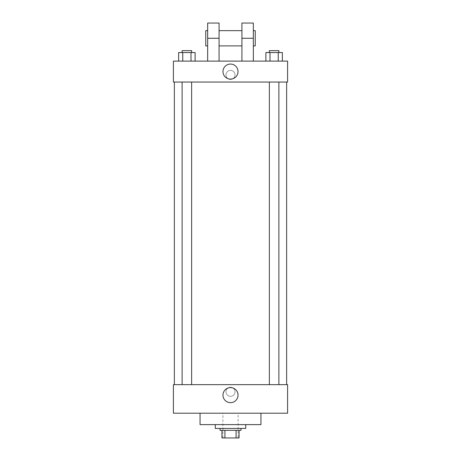 <?xml version="1.0" encoding="UTF-8"?>
<svg xmlns="http://www.w3.org/2000/svg" width="461" height="461" viewBox="0 0 461 461"><rect width="100%" height="100%" fill="white"/><g stroke="black" fill="none" stroke-linecap="round" stroke-linejoin="round"><path stroke-width="0.35" stroke-dasharray="2.31 1.73" d="M238.112 413.206L222.888 413.206L238.112 413.206L238.112 437.95L222.888 437.95L238.112 437.95M224.916 437.95L221.937 437.95L221.937 430.338L224.916 430.338L224.916 437.95L239.063 437.95M236.084 430.338L224.916 430.338L236.084 430.338L236.084 437.95M224.916 430.338L221.937 430.338M220.03 430.338L240.97 430.338M230.5 428.436L220.03 428.436L230.5 428.436M245.725 428.436L215.275 428.436M245.725 424.627L215.275 424.627L245.725 424.627M260.949 413.206L260.949 424.627L200.051 424.627L200.051 413.206L260.949 413.206L200.051 413.206M173.405 413.206L287.595 413.206L287.595 384.658L173.405 384.658L173.405 413.206M230.5 387.275A4.518 4.518 0 0 0 226.587 394.057A4.518 4.518 0 0 0 234.413 394.057A4.518 4.518 0 0 0 230.5 387.275A4.518 4.518 0 0 1 234.413 394.057A4.518 4.518 0 0 1 226.587 394.057A4.518 4.518 0 0 1 230.5 387.275M274.122 384.658L278.882 384.658L274.122 384.658M191.638 384.658L182.118 384.658L191.638 384.658L182.118 384.658L191.638 384.658L191.638 82.052L182.118 82.052L191.638 82.052M230.5 384.658L286.644 384.658L230.5 384.658M287.595 391.798L287.595 387.275L287.595 391.798M173.405 391.798L173.405 387.275L173.405 391.798M222.974 395.129A7.526 7.526 0 0 0 234.263 401.646A7.526 7.526 0 0 0 234.263 388.606A7.526 7.526 0 0 0 222.974 395.129M230.5 82.052L174.356 82.052L230.5 82.052M274.122 82.052L278.882 82.052L274.122 82.052M173.405 82.052L287.595 82.052L287.595 61.117L173.405 61.117L173.405 82.052L287.595 82.052M265.882 61.117L265.882 52.548L282.363 52.548L278.242 52.548L278.242 61.117L282.363 61.117L265.882 61.117L282.363 61.117L265.882 61.117L282.363 61.117L278.242 61.117L278.242 52.548L270.002 52.548L270.002 61.117L270.002 52.548L265.882 52.548L282.363 52.548L282.363 61.117M278.882 52.548L269.362 52.548L278.882 52.548L269.362 52.548L278.882 52.548L278.882 50.647L269.362 50.647L278.882 50.647L269.362 50.647L269.362 52.548M178.638 61.117L178.638 52.548L195.118 52.548L190.998 52.548L190.998 61.117L195.118 61.117L178.638 61.117L195.118 61.117L178.638 61.117L195.118 61.117L190.998 61.117L190.998 52.548L182.758 52.548L182.758 61.117L182.758 52.548L195.118 52.548L195.118 61.117M191.638 52.548L182.118 52.548L191.638 52.548L182.118 52.548L191.638 52.548L191.638 50.647L182.118 50.647L191.638 50.647L182.118 50.647L182.118 52.548M278.242 52.548L278.242 61.117M270.002 52.548L270.002 61.117M190.998 52.548L190.998 61.117M182.758 52.548L182.758 61.117M287.595 74.913L287.595 79.436L287.595 74.913M222.974 71.582A7.526 7.526 0 0 0 234.263 78.099A7.526 7.526 0 0 0 234.263 65.064A7.526 7.526 0 0 0 222.974 71.582M173.405 74.913L173.405 79.436L173.405 74.913M230.5 70.395A4.518 4.518 0 0 0 226.587 77.171A4.518 4.518 0 0 0 234.413 77.171A4.518 4.518 0 0 0 230.5 70.395A4.518 4.518 0 0 1 234.413 77.171A4.518 4.518 0 0 1 226.587 77.171A4.518 4.518 0 0 1 230.5 70.395M207.663 61.117L219.079 61.117L207.663 61.117L207.663 38.275L219.079 38.275L219.079 61.117M241.921 61.117L253.337 61.117L241.921 61.117L241.921 23.05M241.921 30.662L241.921 45.887L241.921 30.662M219.079 30.662L219.079 45.887L219.079 30.662M219.079 23.05L219.079 38.275M253.337 30.662L253.337 45.887L253.337 30.662M253.337 23.05L253.337 61.117M255.244 30.662L255.244 45.887M207.663 45.887L207.663 30.662L207.663 45.887M207.663 23.05L207.663 38.275M205.756 45.887L205.756 30.662M241.921 38.275L253.337 38.275M222.888 437.95L222.888 413.206M182.118 82.052L182.118 384.658M269.362 82.052L269.362 384.658M278.882 82.052L278.882 384.658"/><path stroke-width="0.69" d="M236.084 430.338L236.084 437.95L221.937 437.95L221.937 430.338M236.084 437.95L239.063 437.95L239.063 430.338L239.063 437.95M240.97 428.436L240.97 430.338L220.03 430.338L220.03 428.436M224.916 430.338L224.916 437.95M215.275 424.627L215.275 428.436L245.725 428.436L245.725 424.627M200.051 413.206L200.051 424.627L260.949 424.627L260.949 413.206M287.595 413.206L173.405 413.206L173.405 384.658L287.595 384.658L287.595 413.206M222.974 395.129A7.526 7.526 0 0 1 234.263 388.606A7.526 7.526 0 0 1 234.263 401.646A7.526 7.526 0 0 1 222.974 395.129M287.595 82.052L173.405 82.052L173.405 61.117L287.595 61.117L287.595 82.052L173.405 82.052M282.363 61.117L282.363 52.548L265.882 52.548L265.882 61.117M278.242 52.548L278.242 61.117M270.002 52.548L270.002 61.117M269.362 52.548L269.362 50.647L278.882 50.647L278.882 52.548M195.118 61.117L195.118 52.548L178.638 52.548L178.638 61.117M190.998 52.548L190.998 61.117M182.758 52.548L182.758 61.117M182.118 52.548L182.118 50.647L191.638 50.647L191.638 52.548M222.974 71.582A7.526 7.526 0 0 1 234.263 65.064A7.526 7.526 0 0 1 234.263 78.099A7.526 7.526 0 0 1 222.974 71.582M241.921 61.117L241.921 38.275L253.337 38.275L253.337 23.05L241.921 23.05L241.921 38.275M241.921 30.662L219.079 30.662M207.663 61.117L207.663 38.275L219.079 38.275L219.079 61.117M219.079 38.275L219.079 23.05L207.663 23.05L207.663 38.275M253.337 61.117L253.337 38.275M253.337 45.887L255.244 45.887L255.244 30.662L253.337 30.662M207.663 30.662L205.756 30.662L205.756 45.887L207.663 45.887M174.356 82.052L174.356 384.658M286.644 82.052L286.644 384.658M278.882 384.658L278.882 82.052M269.362 384.658L269.362 82.052M182.118 82.052L182.118 384.658M191.638 82.052L191.638 384.658M241.921 45.887L219.079 45.887"/></g></svg>

